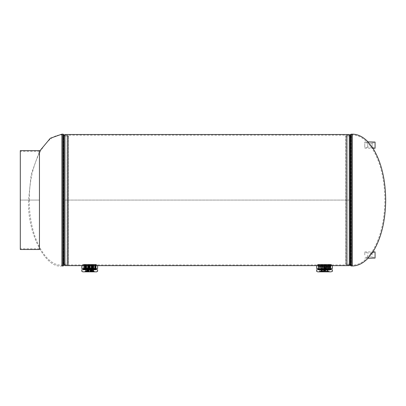 <?xml version="1.0" encoding="UTF-8"?>
<svg xmlns="http://www.w3.org/2000/svg" width="406" height="406" viewBox="0 0 406 406"><rect width="100%" height="100%" fill="white"/><g stroke="black" fill="none" stroke-linecap="round" stroke-linejoin="round"><path stroke-width="0.3" stroke-dasharray="2.03 1.52" d="M324.516 264.545L331.727 264.945L324.516 264.545L317.309 264.945L324.516 264.545L324.516 265.225L331.727 265.631L331.727 264.945L331.727 265.631L331.727 264.945L349.262 264.945L349.262 200.077L64.975 200.077L64.975 265.631M349.262 134.498L349.262 200.067L64.975 200.067L64.975 135.183L64.975 264.945L82.509 264.945L82.509 265.631L89.716 265.225L96.927 265.631L96.927 264.945L89.721 264.545L82.509 264.945L89.716 264.545L96.927 264.945L317.309 264.945L317.309 265.631L324.516 265.225M349.262 265.631L349.262 200.077L64.975 200.077L64.975 264.945L67.122 264.945A1.375 1.375 0 0 0 67.477 264.9L67.477 135.228L67.477 264.9L68.492 264.626L68.492 135.502L68.492 264.626L68.279 263.834L67.264 264.108L67.264 136.02L67.264 264.108A0.553 0.553 0 0 1 67.122 264.128L67.122 136A0.553 0.553 0 0 1 67.264 136.02L68.279 136.294L68.492 135.502L67.477 135.228A1.375 1.375 0 0 0 67.122 135.183L67.122 264.945L67.122 135.183L64.975 135.183L64.975 264.945L64.975 135.183L349.262 135.183L349.262 264.945M349.262 135.183L349.262 200.067L64.975 200.067L64.975 134.498M61.9 134.158L61.9 265.971C45.396 268.919 27.045 232.674 28.537 200.067L31.166 174.423L39.448 151.321L39.448 200.067L20.3 200.067L20.3 151.321L20.3 248.807L20.3 200.072L39.448 200.072L39.448 249.497M29.359 200.067C28.846 235.15 45 266.26 61.9 265.154L62.783 265.154A0.553 0.553 0 0 0 63.148 265.011L63.148 135.117L63.148 265.011L63.514 264.687L63.514 135.442L63.148 135.117A0.553 0.553 0 0 0 62.783 134.975L62.783 265.154L62.783 134.975L61.9 134.975L61.9 265.154L61.9 134.975C45 133.873 28.846 164.978 29.359 200.067M68.279 136.294L68.279 263.834L68.279 136.294M64.975 136A2.192 2.192 0 0 1 63.514 135.442L63.514 264.687A2.192 2.192 0 0 1 64.975 264.128L67.122 264.128L67.122 136L64.975 136L64.975 264.128L64.975 136M373.053 148.403L368.009 141.882L366.867 141.882C362.228 137.289 357.387 134.985 352.337 134.975L351.459 134.975A0.553 0.553 0 0 0 351.134 135.081L351.134 265.047L351.134 135.081L350.54 135.508L350.54 264.626L351.134 265.047A0.553 0.553 0 0 0 351.459 265.154L351.459 134.975L351.459 265.154L352.337 265.154L352.337 134.975L352.337 265.154C357.387 265.143 362.228 262.844 366.867 258.246L369.668 254.988L366.867 258.246L368.009 258.246L370.703 254.988L373.053 251.725L372.079 251.725L369.668 254.988L372.079 251.725C380.356 238.484 384.624 221.265 384.883 200.067C384.624 178.863 380.356 161.644 372.079 148.403L369.668 145.14L372.079 148.403L373.053 148.403M366.867 141.882L369.668 145.14L366.867 141.882M345.958 136.213L345.745 264.707L345.745 135.421L346.765 135.147L346.765 264.981L346.765 135.147A1.375 1.375 0 0 1 347.12 135.102L347.12 265.027A1.375 1.375 0 0 1 346.765 264.981L345.745 264.707L345.958 136.213L346.978 135.939L346.978 264.189L346.978 135.939A0.553 0.553 0 0 1 347.12 135.919L347.12 264.21A0.553 0.553 0 0 1 346.978 264.189L345.958 263.92L345.958 136.213M349.262 265.027L347.12 265.027L347.12 135.102L349.262 135.102L349.262 265.027L349.262 135.102M349.262 264.21A2.192 2.192 0 0 1 350.54 264.626L350.54 135.508A2.192 2.192 0 0 1 349.262 135.919L347.12 135.919L347.12 264.21L349.262 264.21L349.262 135.919L349.262 264.21M375.073 146.414L375.073 142.836L375.073 146.414M372.14 146.343L372.14 142.963L372.14 146.343M364.776 143.871L364.776 147.449L364.776 143.871M367.709 143.942L367.709 147.322L367.709 143.942M367.709 144.079L367.709 147.073L367.709 144.079M372.14 144.079L372.14 147.073L372.14 144.079M364.776 146.84L364.776 142.049L364.776 146.84M375.073 142.049L375.073 148.231M375.073 251.898L375.073 258.079M372.14 254.988L372.14 252.811L372.14 254.988M364.776 254.988L364.776 251.898L364.776 254.988M367.709 254.988L367.709 257.165L367.709 254.988M375.073 254.988L375.073 257.292L375.073 254.988M83.606 268.549L96.242 268.549L83.606 268.549M83.712 264.722L96.126 264.722L83.712 264.722L83.712 264.428L95.73 264.428L83.712 264.428M82.509 265.631L97.618 265.631M81.824 268.549L97.618 268.549M96.323 264.428L82.682 264.428L96.323 264.428M96.323 265.631L82.682 265.631L96.323 265.631M330.266 268.549L317.994 268.549L330.266 268.549M330.164 264.722L318.111 264.722L330.164 264.722M329.814 264.722L318.507 264.722L329.814 264.722M329.814 264.428L318.507 264.428L329.814 264.428M317.309 265.631L332.412 265.631M316.624 268.549L332.412 268.549M318.314 264.428L331.555 264.428L317.482 264.428L330.89 264.676L318.147 264.676L330.895 264.813L318.142 264.813L330.651 265.017L318.131 265.164L330.905 265.164L318.126 265.28L330.91 265.28L318.126 265.28L330.651 265.494L318.116 265.651L330.92 265.651L318.111 265.752L330.926 265.752L318.111 265.752L330.651 265.971L318.101 266.133L330.936 266.133L318.096 266.219L330.936 266.219L318.096 266.219L330.651 266.448L318.086 266.62L330.951 266.62L318.086 266.691L330.951 266.691L318.086 266.691L330.651 266.925L318.076 267.107L330.966 267.107L318.071 267.163L330.966 267.163L318.071 267.163L330.651 267.341L318.076 267.584L330.981 267.584L318.076 267.584M318.314 265.631L331.555 265.631L318.314 265.631M83.215 269.016L96.227 269.016M96.227 269.071L83.21 269.071M83.585 268.838L95.852 268.838M84.093 269.016L96.161 269.016L84.093 269.016M95.852 269.254L83.585 269.254M95.344 269.071L83.276 269.071L95.344 269.071M83.585 268.772L95.852 268.772M95.852 269.315L83.585 269.315M84.093 268.594L96.161 268.594L84.093 268.594M95.344 269.493L83.276 269.493L95.344 269.493M84.052 268.539L96.212 268.539L84.052 268.539M83.225 268.594L96.217 268.594M95.415 269.757L83.2 269.757L95.415 269.757M96.242 269.493L83.2 269.493M84.367 268.361L95.852 268.361L84.367 268.361M84.093 268.539L96.161 268.539L84.093 268.539M84.367 268.295L95.852 268.295L84.367 268.295M86.3 271.842L88.391 271.842L85.854 271.315L84.555 271.842L83.093 271.842L81.794 271.315M84.093 268.117L96.161 268.117L84.093 268.117M86.615 271.67L93.278 271.67L86.615 271.655M97.648 269.757L93.781 269.757L93.781 271.315L91.243 271.842L92.974 271.842L86.468 271.842L91.051 271.842M84.067 268.062L96.197 268.062L84.067 268.062M84.062 268.117L96.202 268.117L84.062 268.117M86.95 271.436L92.893 271.436L86.95 271.436M86.95 271.411L92.893 271.411L86.95 271.411M84.367 267.879L95.852 267.879L84.367 267.879M84.093 268.062L96.161 268.062L84.093 268.062M86.615 271.193L93.278 271.193L86.615 271.178M84.367 267.818L95.852 267.818L84.367 267.818M84.093 267.64L96.161 267.64L84.093 267.64M86.95 270.959L92.893 270.959L86.95 270.959M86.95 270.934L92.893 270.934L86.95 270.934M84.078 267.584L96.181 267.584L84.078 267.584M84.078 267.64L96.186 267.64L84.078 267.64M86.615 270.716L93.278 270.716L86.615 270.716M86.615 270.7L93.278 270.7L86.615 270.7M84.367 267.402L95.852 267.402L84.367 267.402M84.093 267.584L96.161 267.584L84.093 267.584M86.95 270.482L92.893 270.482L86.95 270.482M84.367 267.341L95.852 267.341L84.367 267.341M86.95 270.457L92.893 270.457L86.95 270.457M86.615 270.234L93.278 270.234L86.615 270.234M86.615 270.223L93.278 270.223L86.615 270.223M84.093 267.107L96.166 267.107L84.093 267.107M86.95 270.005L92.893 270.005L86.95 270.005M86.95 269.98L92.893 269.98L86.95 269.98M84.367 266.925L95.852 266.925L84.367 266.925M86.615 269.757L93.278 269.757L86.615 269.757M84.367 266.864L95.852 266.864L84.367 266.864M86.615 269.746L93.278 269.746L86.615 269.746M84.103 266.691L96.156 266.691L84.103 266.691M86.95 269.523L92.893 269.523L86.95 269.523M84.103 266.62L96.151 266.62L84.103 266.62M86.95 269.503L92.893 269.503L86.95 269.503M84.367 266.448L95.852 266.448L84.367 266.448M86.615 269.279L93.278 269.279L86.615 269.269M84.367 266.387L95.852 266.387L84.367 266.387M84.113 266.219L96.141 266.219L84.113 266.219M86.95 269.046L92.893 269.046L86.95 269.046M84.118 266.133L96.136 266.133L84.118 266.133M86.95 269.026L92.893 269.026L86.95 269.026M84.367 265.971L95.852 265.971L84.367 265.971M86.615 268.802L93.278 268.802L86.615 268.792M84.367 265.91L95.852 265.91L84.367 265.91M84.128 265.752L96.126 265.752L84.128 265.752M86.95 268.569L92.893 268.569L86.95 268.569M84.128 265.651L96.12 265.651L84.128 265.651M92.492 268.549L86.544 268.549L92.492 268.549M84.367 265.494L95.852 265.494L84.367 265.494M86.615 268.325L93.278 268.325L86.615 268.315M84.367 265.433L95.852 265.433L84.367 265.433M84.138 265.28L96.11 265.28L84.138 265.28M86.95 268.092L92.893 268.092L86.95 268.092M84.144 265.164L96.105 265.164L84.144 265.164M86.95 264.428L92.893 264.428L86.95 264.428M84.367 265.017L95.852 265.017L84.367 265.017M84.367 264.956L95.852 264.956L84.367 264.956M95.075 264.473L83.585 264.473L95.075 264.473M95.146 264.428L83.504 264.428L95.146 264.428M84.154 264.813L96.095 264.813L84.154 264.813M95.075 264.539L83.585 264.539L95.075 264.539M84.159 264.676L96.09 264.676L84.159 264.676M93.781 269.757L81.794 269.757M85.854 269.757L85.854 271.315M91.243 271.842L88.391 271.842M97.648 271.315L96.41 271.842L95.019 271.842L93.781 271.315M318.01 269.016L331.027 269.016M331.027 269.071L318.01 269.071M318.385 268.838L330.651 268.838M323.963 269.016L330.961 269.016L323.963 269.016M330.651 269.254L318.385 269.254M325.074 269.071L318.076 269.071L325.074 269.071M318.385 268.772L330.651 268.772M330.651 269.315L318.385 269.315M323.963 268.594L330.961 268.594L323.963 268.594M331.042 269.493L317.994 269.493M318.025 268.594L331.012 268.594M325.079 269.757L317.994 269.757L325.079 269.757M323.988 268.361L330.651 268.361L323.988 268.361M323.988 268.295L330.651 268.295L323.988 268.295M317.533 271.842L318.076 271.842L316.619 271.315M324.211 271.67L328.073 271.67L324.211 271.655M327.693 264.428L321.344 264.428L327.693 264.428L327.693 268.092L321.344 268.092L328.073 268.315L320.963 268.325L328.073 268.325L321.354 268.549L328.073 268.792L320.963 268.802L328.073 268.802L321.344 269.026L328.073 269.269L320.963 269.279L328.073 269.279L321.344 269.503L328.073 269.746L320.963 269.746L328.073 269.757L320.963 269.757L328.073 269.757L321.344 269.98L328.073 270.223L320.963 270.223L328.073 270.234L320.963 270.234L328.073 270.234L321.344 270.457L328.073 270.7L320.963 270.7L328.073 270.716L320.963 270.716L328.073 270.716L321.344 270.934L328.073 271.178L320.963 271.193L328.073 271.193L321.344 271.411L328.073 271.655L321.263 271.842L323.689 271.842L321.161 271.315L319.71 271.842L318.076 271.842M323.988 267.879L330.651 267.879L323.988 267.879M323.988 267.818L330.651 267.818L323.988 267.818M323.963 267.64L330.981 267.64L323.963 267.64M332.418 269.757L316.619 269.757M321.161 269.757L321.161 271.315M329.058 269.757L329.058 271.315L326.531 271.842L323.689 271.842M332.418 271.315L331.342 271.842L330.134 271.842L329.058 271.315M326.531 271.842L330.134 271.842M321.344 264.428L321.344 268.092L320.963 268.315L321.344 268.549L320.963 268.792L321.344 269.026L320.963 269.269L321.344 269.503L320.963 269.746L321.344 269.98L320.963 270.223L321.344 270.457L320.963 270.7L321.344 270.934L320.963 271.178L321.263 271.842M20.3 249.497L20.3 200.072L39.448 200.072L39.448 151.321L20.3 151.321M39.448 150.631L39.448 200.067L20.3 200.067L20.3 150.631M96.927 264.945L96.927 265.631L96.927 264.945M89.721 264.545L89.721 265.225M64.062 265.296L64.062 134.833M63.696 265.62L63.696 134.508M62.783 265.971L62.783 134.158M352.337 134.158L352.337 265.971M350.063 134.843L350.063 265.285M350.657 134.416L350.657 265.712M351.459 134.158L351.459 265.971M372.14 142.963L375.073 142.836M367.709 147.322L364.776 147.449M372.14 147.073L367.709 147.073M364.776 142.049L368.161 142.049M364.776 148.231L372.936 148.231M372.14 143.211L367.709 143.211M367.709 142.963L364.776 142.836M372.14 147.322L375.073 147.449M372.14 252.811L375.073 252.679M367.709 257.165L364.776 257.292M372.14 256.917L367.709 256.917M364.776 251.898L372.936 251.898M364.776 258.079L368.161 258.079M372.14 253.055L367.709 253.055M367.709 252.811L364.776 252.679M372.14 257.165L375.073 257.292M83.311 264.722L83.2 268.549M96.76 264.428L96.76 265.615M82.682 264.428L82.682 265.615M95.73 264.428L95.73 264.722M96.126 264.722L96.242 268.549M318.111 264.722L317.994 268.549M318.507 264.428L318.507 264.722M331.555 264.428L331.555 265.615M317.482 264.428L317.482 265.615M330.525 264.428L330.525 264.722M330.926 264.722L331.042 268.549M83.276 268.117L83.585 268.295L83.276 268.539M92.974 271.842L93.278 271.178L92.893 270.934L93.278 270.7L92.893 270.457L93.278 270.223L92.893 269.98L93.278 269.746L92.893 269.503L93.278 269.269L92.893 269.026L93.278 268.792L92.893 268.549L93.278 268.315L92.893 268.092L92.893 264.428M83.276 267.64L83.585 267.818L83.276 268.062M83.504 264.428L83.316 265.752L83.585 265.971L83.301 266.219L83.585 266.448L83.286 266.691L83.585 266.925L83.271 267.163L83.585 267.402L83.276 267.584M96.161 268.117L95.852 268.295L96.161 268.539M86.468 271.842L86.163 271.178L86.544 270.934L86.163 270.7L86.544 270.457L86.163 270.223L86.544 269.98L86.163 269.746L86.544 269.503L86.163 269.269L86.544 269.026L86.163 268.792L86.544 268.549L86.163 268.315L86.544 268.092L86.544 264.428M96.161 267.64L95.852 267.818L96.161 268.062M95.933 264.428L96.126 265.752L95.852 265.971L96.141 266.219L95.852 266.448L96.156 266.691L95.852 266.925L96.171 267.163L95.852 267.402L96.186 267.64M318.076 268.117L318.385 268.295L318.076 268.539M318.076 267.64L318.385 267.818L318.076 268.062M330.961 268.117L330.651 268.295L330.961 268.539M330.961 267.64L330.651 267.818L330.961 268.062M330.733 264.428L330.926 265.752L330.651 265.971L330.936 266.219L330.651 266.448L330.951 266.691L330.651 266.925L330.966 267.163L330.651 267.402L330.961 267.584M39.448 248.807L20.3 248.807"/><path stroke-width="0.61" d="M81.824 265.631L81.824 268.549L97.618 268.549L97.618 265.631L64.975 265.631L64.975 134.498L349.262 134.498L349.262 265.631L331.727 265.631L324.516 265.225L317.309 265.631M316.624 265.631L316.624 268.549L332.412 268.549L332.412 265.631L96.927 265.631L89.721 265.225L82.509 265.631M39.448 151.321L50.324 138.253L61.9 134.158L62.783 134.158A1.375 1.375 0 0 1 63.696 134.508L63.696 265.62L64.062 265.296A1.375 1.375 0 0 1 64.975 264.945M64.975 135.183A1.375 1.375 0 0 1 64.062 134.833L63.696 134.508M61.9 134.158L61.9 265.971L62.783 265.971A1.375 1.375 0 0 0 63.696 265.62M349.262 265.027A1.375 1.375 0 0 1 350.063 265.285L350.657 265.712A1.375 1.375 0 0 0 351.459 265.971L352.337 265.971C357.879 265.93 363.106 263.352 368.009 258.246L373.053 251.725C381.234 238.292 385.451 221.072 385.7 200.067C385.451 179.056 381.234 161.837 373.053 148.403L375.073 148.231L375.073 142.049L368.009 141.882C363.106 136.776 357.879 134.198 352.337 134.158L351.459 134.158A1.375 1.375 0 0 0 350.657 134.416L350.063 134.843A1.375 1.375 0 0 1 349.262 135.102M368.009 258.246L375.073 258.079L375.073 251.898L372.936 251.898M368.009 141.882L373.053 148.403M84.037 269.016L96.227 269.071L84.037 269.016M96.161 269.016L83.276 269.016M95.852 269.254L83.585 269.254L96.161 269.071M95.852 268.838L83.276 268.594M96.212 268.549L83.23 268.549M83.2 269.757L83.2 269.493L96.242 269.493L96.242 269.757M81.794 271.315L83.032 271.842L81.794 271.315L81.794 269.757L85.661 269.757L85.661 271.315L88.193 271.842L96.349 271.842L97.648 271.315L96.349 271.842M85.661 269.757L97.648 269.757L97.648 271.315M93.583 269.757L93.583 271.315L94.887 271.842L91.051 271.842L93.583 271.315M82.707 271.842L84.423 271.842L85.661 271.315M88.193 271.842L84.423 271.842M84.555 271.842L86.3 271.842M96.41 271.842L96.735 271.842M323.958 269.016L331.027 269.071L323.958 269.016M330.961 269.016L318.076 269.016M330.651 269.254L318.385 269.254L330.961 269.071M330.651 268.838L318.076 268.594M331.012 268.549L318.025 268.549M317.994 269.757L317.994 269.493L331.042 269.493L331.042 269.757M319.71 271.842L327.774 271.842M316.619 271.315L317.695 271.842L316.619 271.315L316.619 269.757L332.418 269.757L332.418 271.315L330.961 271.842L332.418 271.315M317.695 271.842L318.903 271.842L319.979 271.315L319.979 269.757M327.875 269.757L327.875 271.315L329.327 271.842L330.961 271.842M319.979 271.315L322.506 271.842L325.348 271.842L327.875 271.315M329.327 271.842L325.348 271.842M322.506 271.842L318.903 271.842M39.448 249.497L39.448 150.631L20.3 150.631L20.3 249.497L39.448 249.497M64.062 134.833L64.062 265.296M62.783 134.158L62.783 265.971M350.063 265.285L350.063 134.843M352.337 265.971L352.337 134.158M351.459 265.971L351.459 134.158M350.657 265.712L350.657 134.416M83.585 269.254L83.276 269.071M83.585 269.315L83.276 269.493M95.852 268.772L96.161 268.594M95.852 269.315L96.161 269.493M318.385 269.254L318.076 269.071M318.385 269.315L318.076 269.493M330.651 268.772L330.961 268.594M330.651 269.315L330.961 269.493"/></g></svg>
